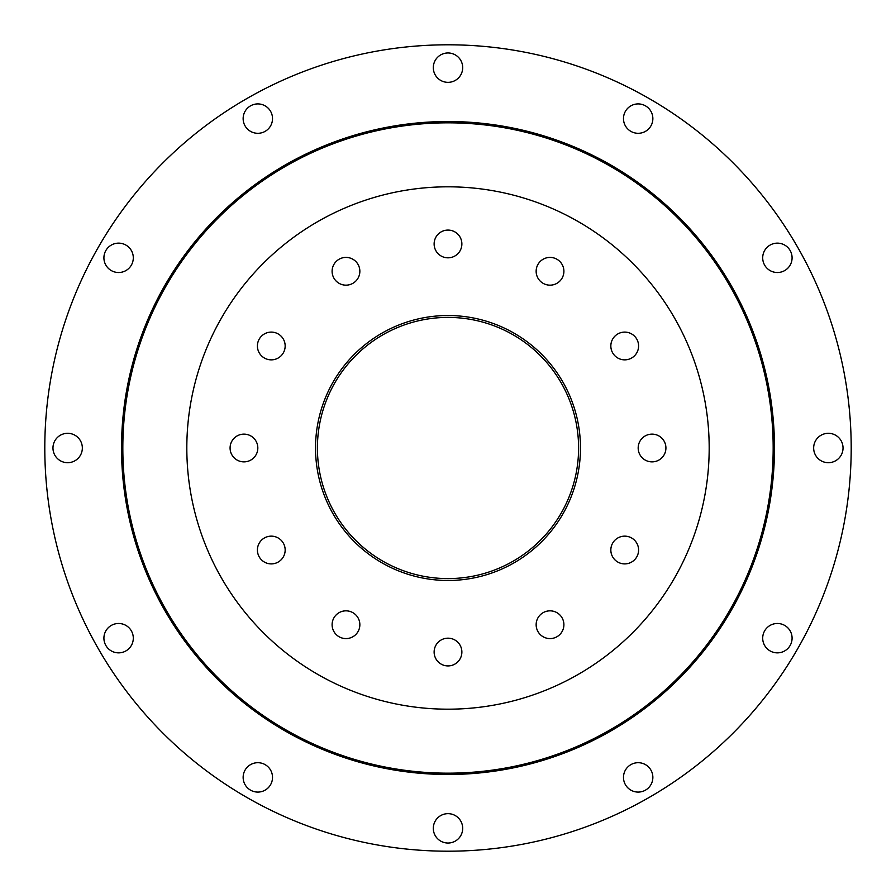 <?xml version="1.0" encoding="UTF-8"?>
<svg xmlns="http://www.w3.org/2000/svg" width="896" height="896" viewBox="0 0 896 896"><rect width="100%" height="100%" fill="white"/><g stroke="black" fill="none" stroke-linecap="round" stroke-linejoin="round"><path stroke-width="1.34" d="M434.123 243.947A13.877 13.877 0 0 0 448 257.824A13.877 13.877 0 0 0 461.877 243.947A13.877 13.877 0 0 0 448 230.082A13.877 13.877 0 0 0 434.123 243.947M536.144 271.286A13.877 13.877 0 0 0 550.021 285.163A13.877 13.877 0 0 0 563.898 271.286A13.877 13.877 0 0 0 550.021 257.41A13.877 13.877 0 0 0 536.144 271.286M610.837 345.979A13.877 13.877 0 0 0 624.714 359.856A13.877 13.877 0 0 0 638.59 345.979A13.877 13.877 0 0 0 624.714 332.102A13.877 13.877 0 0 0 610.837 345.979M638.176 448A13.877 13.877 0 0 0 652.053 461.877A13.877 13.877 0 0 0 665.918 448A13.877 13.877 0 0 0 652.053 434.123A13.877 13.877 0 0 0 638.176 448M610.837 550.021A13.877 13.877 0 0 0 624.714 563.898A13.877 13.877 0 0 0 638.59 550.021A13.877 13.877 0 0 0 624.714 536.144A13.877 13.877 0 0 0 610.837 550.021M536.144 624.714A13.877 13.877 0 0 0 550.021 638.59A13.877 13.877 0 0 0 563.898 624.714A13.877 13.877 0 0 0 550.021 610.837A13.877 13.877 0 0 0 536.144 624.714M434.123 652.053A13.877 13.877 0 0 0 448 665.918A13.877 13.877 0 0 0 461.877 652.053A13.877 13.877 0 0 0 448 638.176A13.877 13.877 0 0 0 434.123 652.053M332.102 624.714A13.877 13.877 0 0 0 345.979 638.59A13.877 13.877 0 0 0 359.856 624.714A13.877 13.877 0 0 0 345.979 610.837A13.877 13.877 0 0 0 332.102 624.714M257.41 550.021A13.877 13.877 0 0 0 271.286 563.898A13.877 13.877 0 0 0 285.163 550.021A13.877 13.877 0 0 0 271.286 536.144A13.877 13.877 0 0 0 257.41 550.021M230.082 448A13.877 13.877 0 0 0 243.947 461.877A13.877 13.877 0 0 0 257.824 448A13.877 13.877 0 0 0 243.947 434.123A13.877 13.877 0 0 0 230.082 448M257.41 345.979A13.877 13.877 0 0 0 271.286 359.856A13.877 13.877 0 0 0 285.163 345.979A13.877 13.877 0 0 0 271.286 332.102A13.877 13.877 0 0 0 257.41 345.979M332.102 271.286A13.877 13.877 0 0 0 345.979 285.163A13.877 13.877 0 0 0 359.856 271.286A13.877 13.877 0 0 0 345.979 257.41A13.877 13.877 0 0 0 332.102 271.286M433.306 67.648A14.694 14.694 0 0 0 448 82.342A14.694 14.694 0 0 0 462.694 67.648A14.694 14.694 0 0 0 448 52.965A14.694 14.694 0 0 0 433.306 67.648M623.482 118.608A14.694 14.694 0 0 0 638.176 133.302A14.694 14.694 0 0 0 652.859 118.608A14.694 14.694 0 0 0 638.176 103.914A14.694 14.694 0 0 0 623.482 118.608M762.698 257.824A14.694 14.694 0 0 0 777.392 272.518A14.694 14.694 0 0 0 792.086 257.824A14.694 14.694 0 0 0 777.392 243.141A14.694 14.694 0 0 0 762.698 257.824M813.658 448A14.694 14.694 0 0 0 828.352 462.694A14.694 14.694 0 0 0 843.035 448A14.694 14.694 0 0 0 828.352 433.306A14.694 14.694 0 0 0 813.658 448M762.698 638.176A14.694 14.694 0 0 0 777.392 652.859A14.694 14.694 0 0 0 792.086 638.176A14.694 14.694 0 0 0 777.392 623.482A14.694 14.694 0 0 0 762.698 638.176M623.482 777.392A14.694 14.694 0 0 0 638.176 792.086A14.694 14.694 0 0 0 652.859 777.392A14.694 14.694 0 0 0 638.176 762.698A14.694 14.694 0 0 0 623.482 777.392M433.306 828.352A14.694 14.694 0 0 0 448 843.035A14.694 14.694 0 0 0 462.694 828.352A14.694 14.694 0 0 0 448 813.658A14.694 14.694 0 0 0 433.306 828.352M243.141 777.392A14.694 14.694 0 0 0 257.824 792.086A14.694 14.694 0 0 0 272.518 777.392A14.694 14.694 0 0 0 257.824 762.698A14.694 14.694 0 0 0 243.141 777.392M103.914 638.176A14.694 14.694 0 0 0 118.608 652.859A14.694 14.694 0 0 0 133.302 638.176A14.694 14.694 0 0 0 118.608 623.482A14.694 14.694 0 0 0 103.914 638.176M52.965 448A14.694 14.694 0 0 0 67.648 462.694A14.694 14.694 0 0 0 82.342 448A14.694 14.694 0 0 0 67.648 433.306A14.694 14.694 0 0 0 52.965 448M103.914 257.824A14.694 14.694 0 0 0 118.608 272.518A14.694 14.694 0 0 0 133.302 257.824A14.694 14.694 0 0 0 118.608 243.141A14.694 14.694 0 0 0 103.914 257.824M243.141 118.608A14.694 14.694 0 0 0 257.824 133.302A14.694 14.694 0 0 0 272.518 118.608A14.694 14.694 0 0 0 257.824 103.914A14.694 14.694 0 0 0 243.141 118.608M709.184 448A261.184 261.184 0 0 0 448 186.816A261.184 261.184 0 0 0 186.816 448A261.184 261.184 0 0 0 448 709.184A261.184 261.184 0 0 0 709.184 448M773.17 448A325.17 325.17 0 0 0 448 122.83A325.17 325.17 0 0 0 122.83 448A325.17 325.17 0 0 0 448 773.17A325.17 325.17 0 0 0 773.17 448M774.48 448A326.48 326.48 0 0 0 448 121.52A326.48 326.48 0 0 0 121.52 448A326.48 326.48 0 0 0 448 774.48A326.48 326.48 0 0 0 774.48 448M851.2 448A403.2 403.2 0 0 0 448 44.8A403.2 403.2 0 0 0 44.8 448A403.2 403.2 0 0 0 448 851.2A403.2 403.2 0 0 0 851.2 448M317.408 448A130.592 130.592 0 0 0 448 578.592A130.592 130.592 0 0 0 578.592 448A130.592 130.592 0 0 0 448 317.408A130.592 130.592 0 0 0 317.408 448M315.526 448A132.474 132.474 0 0 0 448 580.474A132.474 132.474 0 0 0 580.474 448A132.474 132.474 0 0 0 448 315.526A132.474 132.474 0 0 0 315.526 448"/></g></svg>
